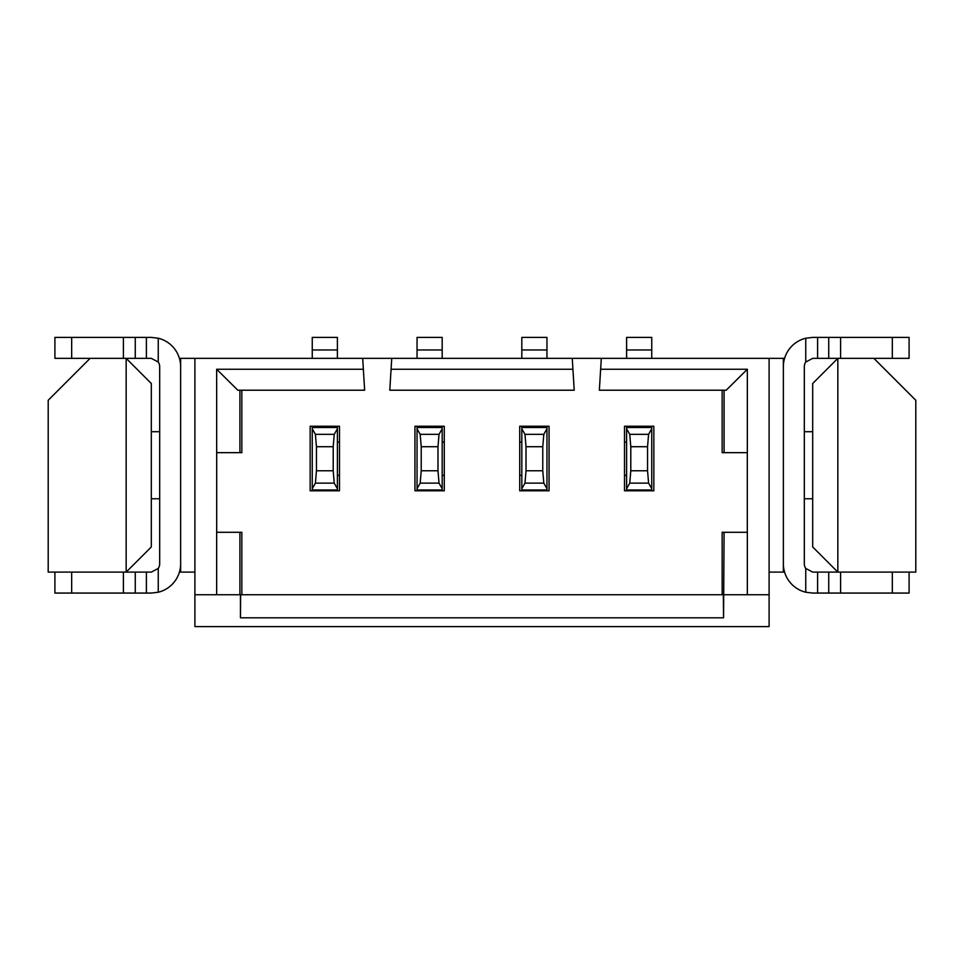 <?xml version="1.0" encoding="UTF-8"?>
<svg xmlns="http://www.w3.org/2000/svg" width="964" height="964" viewBox="0 0 964 964"><rect width="100%" height="100%" fill="white"/><g stroke="black" fill="none" stroke-linecap="round" stroke-linejoin="round"><path stroke-width="1.45" d="M600.644 369.248L747.329 369.248L726.193 390.215L599.355 390.215L601.307 358.355L769.103 358.355L769.103 626.6L194.897 626.6L194.897 358.355L180.642 358.355L180.642 572.11L194.897 572.11M769.103 594.752L747.341 594.752L747.341 532.297L724.085 532.297L723.554 617.804L240.446 617.804L240.446 594.752L194.897 594.752M723.554 617.804L723.349 594.752L240.651 594.752L240.446 617.804M240.651 594.752L723.349 594.752M194.897 358.355L572.255 358.355L572.929 369.248L391.071 369.248L389.793 390.215L574.207 390.215L572.929 369.248M241.844 390.215L241.844 452.658L239.916 452.658L239.916 390.215M216.695 452.658L216.695 532.297L216.695 452.658M216.659 594.752L216.659 532.297L241.844 532.297L241.844 594.752M722.156 594.752L722.156 532.297L724.085 532.297M724.085 390.215L724.085 452.658L722.156 452.658L722.156 390.215M601.307 358.355L572.255 358.355M624.503 490.797L624.503 426.257L653.845 426.257L653.845 490.797L624.503 490.797M519.716 490.797L519.716 426.257L549.058 426.257L549.058 490.797L519.716 490.797M414.942 490.797L414.942 426.257L444.284 426.257L444.284 490.797L414.942 490.797M310.155 426.257L310.155 490.797L339.497 490.797L339.497 426.257L310.155 426.257M651.748 349.968L651.748 337.4L626.6 337.4L626.6 349.968L651.748 349.968L651.748 358.355M651.748 428.787L651.748 488.7L648.591 483.133L647.555 470.757L647.555 446.718L648.591 434.342L651.748 428.787L651.748 426.257M651.748 490.797L651.748 488.7M626.6 426.257L626.6 490.797M626.6 358.355L626.6 349.968M626.6 337.4L651.748 337.4M724.085 594.752L747.341 594.752M747.305 532.297L747.305 452.658M747.341 369.248L747.341 452.658L724.085 452.658M179.425 358.355L180.642 358.355M873.89 358.355L915.8 400.265L915.8 572.11L909.088 572.11L909.088 593.065L812.688 593.065L805.747 592.233A29.342 29.342 0 0 1 783.358 563.735L783.358 358.355L769.103 358.355M783.358 358.355L784.576 358.355M546.962 349.968L546.962 337.4L521.813 337.4L521.813 349.968L546.962 349.968L546.962 358.355M546.962 428.787L546.962 488.7L543.817 483.133L542.768 470.757L542.768 446.718L543.817 434.342L546.962 428.787L546.962 426.257M546.962 490.797L546.962 488.7M521.813 426.257L521.813 490.797M521.813 358.355L521.813 349.968M521.813 337.4L546.962 337.4M521.813 427.305L546.962 427.305M521.813 428.787L524.97 434.342L543.817 434.342M521.813 488.7L524.97 483.133L526.007 470.757L526.007 446.718L524.97 434.342M521.813 490.17L546.962 490.17M519.716 474.939A4.193 4.193 180 0 0 521.813 475.505M521.813 441.97A4.193 4.193 180 0 0 519.716 442.536M420.184 483.133L421.232 470.757L421.232 446.718L420.184 434.342L439.03 434.342L437.993 446.718L437.993 470.757L439.03 483.133L420.184 483.133L417.038 488.7L417.038 490.797M417.038 488.7L417.038 428.787L420.184 434.342M417.038 426.257L417.038 428.787M417.038 358.355L417.038 349.968L442.187 349.968L442.187 337.4L417.038 337.4L417.038 349.968M442.187 349.968L442.187 358.355M439.03 434.342L442.187 428.787L442.187 426.257M442.187 428.787L442.187 490.797M417.038 490.17L442.187 490.17L417.038 490.17M439.03 483.133L442.187 488.7M417.038 427.305L442.187 427.305L417.038 427.305M417.038 337.4L442.187 337.4M337.4 490.797L337.4 428.787L334.243 434.342L333.207 446.718L333.207 470.757L316.445 470.757L315.409 483.133L312.252 488.7L312.252 490.797M312.252 488.7L312.252 426.257M312.252 358.355L312.252 337.4L337.4 337.4L312.252 337.4M337.4 358.355L337.4 337.4M337.4 428.787L337.4 426.257M337.4 490.17L312.252 490.17L337.4 490.17M337.4 488.7L334.243 483.133L315.409 483.133M333.207 470.757L334.243 483.133M316.445 470.757L316.445 446.718L315.409 434.342L312.252 428.787M337.4 427.305L312.252 427.305L337.4 427.305M71.673 358.355L71.673 337.4L54.912 337.4L54.912 358.355L146.395 358.355L146.395 337.4L151.312 337.4L158.253 338.231L158.253 362.042A8.387 8.387 0 0 1 159.687 366.742L159.687 563.735A8.387 8.387 0 0 1 158.253 568.423L151.312 572.11L48.2 572.11L48.2 400.265L90.11 358.355M146.395 358.355L151.312 358.355L158.253 362.042M158.253 338.231A29.342 29.342 0 0 1 180.642 366.742M180.642 572.11L179.425 572.11M54.912 572.11L54.912 593.065L151.312 593.065L158.253 592.233A29.342 29.342 0 0 0 180.642 563.735M126.164 572.11L126.164 358.355L151.312 383.503L151.312 546.962L126.164 572.11M146.395 337.4L71.673 337.4M159.687 431.703L151.312 431.703M159.687 498.762L151.312 498.762M239.916 452.658L216.671 452.658L216.659 369.26L363.356 369.248L362.693 358.355M363.356 369.248L364.645 390.215L237.807 390.215L216.671 369.26M239.916 532.297L239.916 594.752M339.497 442.536A4.193 4.193 -0 0 0 337.4 441.97M337.4 475.505A4.193 4.193 180 0 0 339.497 474.939M444.284 442.536A4.193 4.193 -0 0 0 442.187 441.97M442.187 475.505A4.193 4.193 180 0 0 444.284 474.939M769.103 572.11L784.576 572.11M840.596 593.065L840.596 572.11L812.688 572.11L805.747 568.423A8.387 8.387 0 0 1 804.313 563.735L804.313 366.742A8.387 8.387 0 0 1 805.747 362.042L805.747 338.231L812.688 337.4L892.327 337.4L892.327 358.355L909.088 358.355L909.088 337.4L892.327 337.4M840.596 572.11L909.088 572.11M837.837 358.355L837.837 572.11L812.688 546.962L812.688 383.503L837.837 358.355M892.327 358.355L840.596 358.355L840.596 337.4M805.747 362.042L812.688 358.355L840.596 358.355M804.313 431.703L812.688 431.703M804.313 498.762L812.688 498.762M783.358 366.742A29.342 29.342 0 0 1 805.747 338.231M783.358 572.11L783.358 563.735M391.071 369.248L391.746 358.355M626.6 427.305L651.748 427.305M626.6 428.787L629.757 434.342L648.591 434.342M626.6 488.7L629.757 483.133L630.793 470.757L630.793 446.718L629.757 434.342M626.6 490.17L651.748 490.17M624.503 474.939A4.193 4.193 180 0 0 626.6 475.505M626.6 441.97A4.193 4.193 180 0 0 624.503 442.536M521.813 427.498L546.962 427.498M521.813 489.977L546.962 489.977M543.817 483.133L524.97 483.133M542.768 470.757L526.007 470.757M542.768 446.718L526.007 446.718M417.038 489.977L442.187 489.977M421.232 470.757L437.993 470.757M417.038 427.498L442.187 427.498M421.232 446.718L437.993 446.718M337.4 489.977L312.252 489.977M337.4 427.498L312.252 427.498M315.409 434.342L334.243 434.342M316.445 446.718L333.207 446.718M337.4 349.968L312.252 349.968M158.253 568.423L158.253 592.233M146.395 572.11L146.395 593.065M135.261 572.11L135.261 593.065M123.404 572.11L123.404 593.065M71.673 572.11L71.673 593.065M135.261 358.355L135.261 337.4M123.404 358.355L123.404 337.4M805.747 592.233L805.747 568.423M817.605 593.065L817.605 572.11M828.739 593.065L828.739 572.11M892.327 593.065L892.327 572.11M817.605 358.355L817.605 337.4M828.739 358.355L828.739 337.4M626.6 427.498L651.748 427.498M626.6 489.977L651.748 489.977M648.591 483.133L629.757 483.133M647.555 470.757L630.793 470.757M647.555 446.718L630.793 446.718"/></g></svg>
